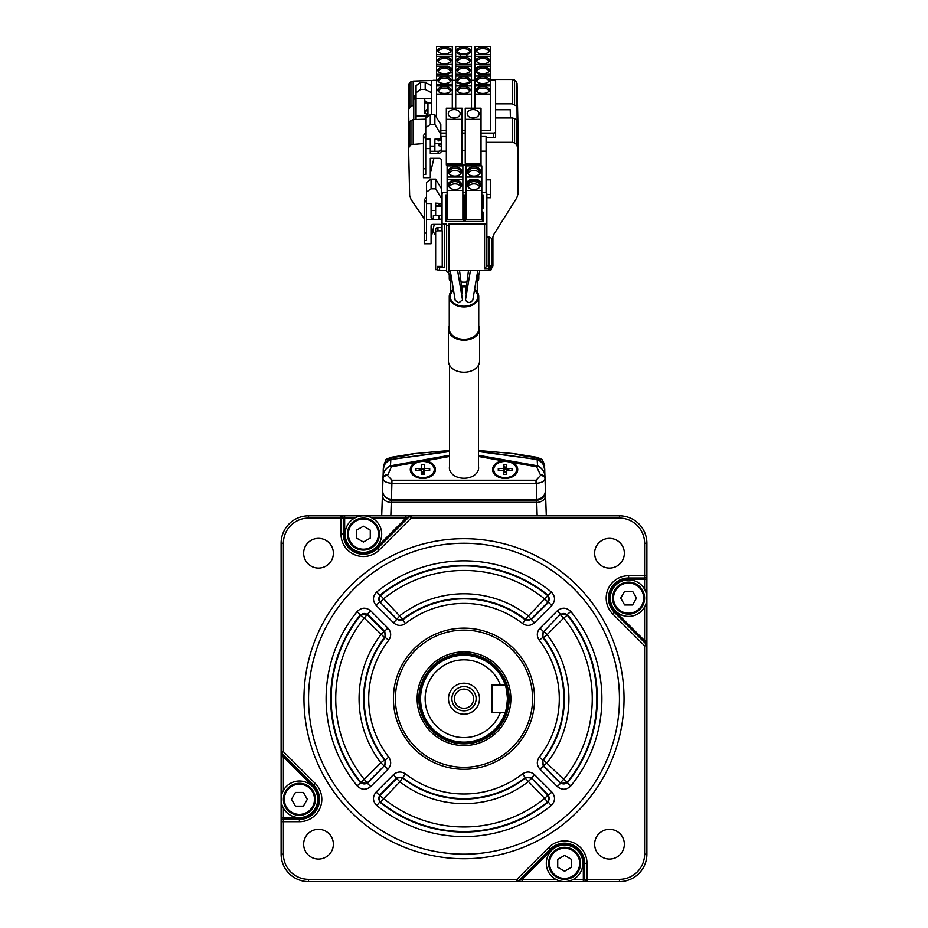 <?xml version="1.0" encoding="UTF-8"?>
<svg xmlns="http://www.w3.org/2000/svg" width="928" height="928" viewBox="0 0 928 928"><rect width="100%" height="100%" fill="white"/><g stroke="black" fill="none" stroke-linecap="round" stroke-linejoin="round"><path stroke-width="1.39" d="M482.815 47.05A6.635 3.41 180 0 1 489.137 51.492A6.635 3.41 180 0 1 482.815 53.882A6.635 3.41 180 0 1 476.493 51.492A6.635 3.41 180 0 1 482.815 47.05M476.922 52.026A5.939 3.062 180 0 1 476.864 51.643A5.939 3.062 180 0 1 482.815 48.581A5.939 3.062 180 0 1 488.754 51.643A5.939 3.062 180 0 1 488.708 52.026M482.815 56.933A6.635 3.41 180 0 1 489.137 61.376A6.635 3.41 180 0 1 482.815 63.765A6.635 3.41 180 0 1 476.493 61.376A6.635 3.41 180 0 1 482.815 56.933M476.922 61.909A5.939 3.062 180 0 1 476.864 61.526A5.939 3.062 180 0 1 482.815 58.464A5.939 3.062 180 0 1 488.754 61.526A5.939 3.062 180 0 1 488.708 61.909M482.815 66.828A6.635 3.41 180 0 1 489.137 71.27A6.635 3.41 180 0 1 482.815 73.66A6.635 3.41 180 0 1 476.493 71.27A6.635 3.41 180 0 1 482.815 66.828M476.922 71.804A5.939 3.062 180 0 1 476.864 71.421A5.939 3.062 180 0 1 482.815 68.359A5.939 3.062 180 0 1 488.754 71.421A5.939 3.062 180 0 1 488.708 71.804M482.815 76.722A6.635 3.41 180 0 1 489.137 81.165A6.635 3.41 180 0 1 482.815 83.543A6.635 3.41 180 0 1 476.493 81.165A6.635 3.41 180 0 1 482.815 76.722M476.922 81.699A5.939 3.062 180 0 1 476.864 81.304A5.939 3.062 180 0 1 482.815 78.254A5.939 3.062 180 0 1 488.754 81.304A5.939 3.062 180 0 1 488.708 81.699M482.815 86.606A6.635 3.41 180 0 1 489.137 91.048A6.635 3.41 180 0 1 482.815 93.438A6.635 3.41 180 0 1 476.493 91.048A6.635 3.41 180 0 1 482.815 86.606M476.922 91.582A5.939 3.062 180 0 1 476.864 91.199A5.939 3.062 180 0 1 482.815 88.137A5.939 3.062 180 0 1 488.754 91.199A5.939 3.062 180 0 1 488.708 91.582M463.606 47.05A6.635 3.41 180 0 1 469.939 51.492A6.635 3.41 180 0 1 463.606 53.882A6.635 3.41 180 0 1 457.284 51.492A6.635 3.41 180 0 1 463.606 47.05M457.713 52.026A5.939 3.062 180 0 1 457.666 51.643A5.939 3.062 180 0 1 463.606 48.581A5.939 3.062 180 0 1 469.556 51.643A5.939 3.062 180 0 1 469.51 52.026M463.606 56.933A6.635 3.41 180 0 1 469.939 61.376A6.635 3.41 180 0 1 463.606 63.765A6.635 3.41 180 0 1 457.284 61.376A6.635 3.41 180 0 1 463.606 56.933M457.713 61.909A5.939 3.062 180 0 1 457.666 61.526A5.939 3.062 180 0 1 463.606 58.464A5.939 3.062 180 0 1 469.556 61.526A5.939 3.062 180 0 1 469.51 61.909M463.606 66.828A6.635 3.41 180 0 1 469.939 71.27A6.635 3.41 180 0 1 463.606 73.66A6.635 3.41 180 0 1 457.284 71.27A6.635 3.41 180 0 1 463.606 66.828M457.713 71.804A5.939 3.062 180 0 1 457.666 71.421A5.939 3.062 180 0 1 463.606 68.359A5.939 3.062 180 0 1 469.556 71.421A5.939 3.062 180 0 1 469.51 71.804M463.606 76.722A6.635 3.41 180 0 1 469.939 81.165A6.635 3.41 180 0 1 463.606 83.543A6.635 3.41 180 0 1 457.284 81.165A6.635 3.41 180 0 1 463.606 76.722M457.713 81.699A5.939 3.062 180 0 1 457.666 81.304A5.939 3.062 180 0 1 463.606 78.254A5.939 3.062 180 0 1 469.556 81.304A5.939 3.062 180 0 1 469.51 81.699M463.606 86.606A6.635 3.41 180 0 1 469.939 91.048A6.635 3.41 180 0 1 463.606 93.438A6.635 3.41 180 0 1 457.284 91.048A6.635 3.41 180 0 1 463.606 86.606M457.713 91.582A5.939 3.062 180 0 1 457.666 91.199A5.939 3.062 180 0 1 463.606 88.137A5.939 3.062 180 0 1 469.556 91.199A5.939 3.062 180 0 1 469.51 91.582M444.408 47.05A6.635 3.41 180 0 1 450.73 51.492A6.635 3.41 180 0 1 444.408 53.882A6.635 3.41 180 0 1 438.086 51.492A6.635 3.41 180 0 1 444.408 47.05M438.515 52.026A5.939 3.062 180 0 1 438.468 51.643A5.939 3.062 180 0 1 444.408 48.581A5.939 3.062 180 0 1 450.347 51.643A5.939 3.062 180 0 1 450.3 52.026M444.408 56.933A6.635 3.41 180 0 1 450.73 61.376A6.635 3.41 180 0 1 444.408 63.765A6.635 3.41 180 0 1 438.086 61.376A6.635 3.41 180 0 1 444.408 56.933M438.515 61.909A5.939 3.062 180 0 1 438.468 61.526A5.939 3.062 180 0 1 444.408 58.464A5.939 3.062 180 0 1 450.347 61.526A5.939 3.062 180 0 1 450.3 61.909M444.408 66.828A6.635 3.41 180 0 1 450.73 71.27A6.635 3.41 180 0 1 444.408 73.66A6.635 3.41 180 0 1 438.086 71.27A6.635 3.41 180 0 1 444.408 66.828M438.515 71.804A5.939 3.062 180 0 1 438.468 71.421A5.939 3.062 180 0 1 444.408 68.359A5.939 3.062 180 0 1 450.347 71.421A5.939 3.062 180 0 1 450.3 71.804M444.408 76.722A6.635 3.41 180 0 1 450.73 81.165A6.635 3.41 180 0 1 444.408 83.543A6.635 3.41 180 0 1 438.086 81.165A6.635 3.41 180 0 1 444.408 76.722M438.515 81.699A5.939 3.062 180 0 1 438.468 81.304A5.939 3.062 180 0 1 444.408 78.254A5.939 3.062 180 0 1 450.347 81.304A5.939 3.062 180 0 1 450.3 81.699M444.408 86.606A6.635 3.41 180 0 1 450.73 91.048A6.635 3.41 180 0 1 444.408 93.438A6.635 3.41 180 0 1 438.086 91.048A6.635 3.41 180 0 1 444.408 86.606M438.515 91.582A5.939 3.062 180 0 1 438.468 91.199A5.939 3.062 180 0 1 444.408 88.137A5.939 3.062 180 0 1 450.347 91.199A5.939 3.062 180 0 1 450.3 91.582M436.52 80.318L433.886 80.318A2.285 1.183 0 0 0 431.601 81.49L431.601 92.788L425.198 89.448L425.198 82.383L431.601 85.724M452.296 80.318L455.718 80.318M471.494 80.318L474.927 80.318M490.703 80.318L493.325 80.318A2.285 1.183 0 0 1 495.61 81.49L495.61 137.286L495.61 109.724L510.214 109.724L510.4 117.972M493.325 137.286L493.325 133.064L481.029 133.064M465.253 133.064L462.098 133.064M446.333 133.064L440.823 133.064M493.325 133.064A2.285 1.183 0 0 0 495.61 131.892M452.296 94.088L436.52 94.088L436.52 85.968L452.296 85.968L452.296 108.193M436.52 117.462L436.52 94.088M440.823 130.535L446.333 130.535M452.296 84.193L436.52 84.193L436.52 76.073L452.296 76.073L452.296 85.968M436.52 85.968L436.52 84.193M452.296 68.533L447.725 66.178L436.52 66.178L436.52 56.295L452.296 56.295L452.296 76.073M447.725 76.073L447.725 74.31L452.296 71.955M447.725 74.31L436.52 74.31L436.52 66.178M436.52 76.073L436.52 74.31M452.296 64.415L436.52 64.415M452.296 54.52L436.52 54.52L436.52 46.4L452.296 46.4L452.296 56.295M436.52 56.295L436.52 54.52M471.494 94.088L455.718 94.088L455.718 85.968L471.494 85.968L471.494 108.193M455.718 108.193L455.718 94.088M462.098 130.535L465.253 130.535M455.718 85.968L455.718 76.073L471.494 76.073L471.494 85.968M471.494 81.838L466.923 84.193L466.923 85.968M466.923 84.193L460.3 84.193L460.3 85.968M455.718 81.838L460.3 84.193M471.494 74.31L455.718 74.31L455.718 66.178L471.494 66.178L471.494 76.073M455.718 76.073L455.718 74.31M471.494 64.415L455.718 64.415L455.718 56.295L471.494 56.295L471.494 66.178M455.718 66.178L455.718 64.415M455.718 56.295L455.718 46.4L471.494 46.4L471.494 56.295M471.494 52.165L466.923 54.52L466.923 56.295M466.923 54.52L460.3 54.52L460.3 56.295M455.718 52.165L460.3 54.52M490.703 94.088L474.927 94.088L474.927 85.968L490.703 85.968L490.703 130.535L481.029 130.535M474.927 108.193L474.927 94.088M490.703 84.193L474.927 84.193L474.927 76.073L490.703 76.073L490.703 85.968M474.927 85.968L474.927 84.193M490.703 66.178L479.498 66.178L474.927 68.533L474.927 56.295L490.703 56.295L490.703 76.073M490.703 74.31L479.498 74.31L479.498 76.073M479.498 74.31L474.927 71.955L474.927 76.073M474.927 71.955L474.927 68.533M490.703 64.415L474.927 64.415M490.703 54.52L474.927 54.52L474.927 46.4L490.703 46.4L490.703 56.295M474.927 56.295L474.927 54.52M431.601 114.736L431.601 98.658L424.746 98.658L424.746 112.694L428.481 116.023M425.198 82.383L420.628 82.383L420.628 89.448L425.198 89.448M420.628 89.448L416.057 92.788L416.057 85.724L420.628 82.383M416.057 119.492L416.057 92.788M416.057 98.658L424.746 98.658M431.601 92.788L431.601 98.658M416.057 116.023L427.947 116.023L427.947 102.846L431.601 102.846M413.772 119.561L413.772 99.702L416.057 96.303M424.746 102.846L427.947 102.846L424.746 100.688M424.827 113.46L425.256 111.534A3.202 2.749 0 0 1 427.947 109.342M416.057 93.948L413.772 97.347L413.772 99.702M516.908 880.684L518.276 880.684M411.092 516.734L409.724 516.734M537.231 459.522L537.161 459.499C542.532 462.086 545.049 465.868 544.736 470.879L545.583 495.401C545.154 499.647 542.196 502.013 536.697 502.512L391.303 502.512C385.804 502.013 382.846 499.647 382.417 495.401L383.322 469.278C383.206 464.464 385.723 460.984 390.885 458.861L391.024 457.307C384.273 460.102 384.296 460.218 391.094 457.666C403.077 456.193 410.617 454.871 413.726 453.688L391.071 457.295M386.141 459.604L383.45 465.763M383.473 468.756A2.285 1.612 2 0 0 383.322 469.278L382.997 478.57A4.57 3.236 2 0 1 387.568 475.496L391.372 466.784A4.57 1.438 70.7 0 0 390.433 465.81C385.34 468.42 382.87 472.433 383.02 477.85L383.264 470.879C383.6 466.378 384.853 463.269 386.999 461.564L390.839 459.499C385.48 462.074 382.951 465.868 383.264 470.879M544.887 494.288A2.285 1.612 -2 0 1 545.583 495.401L546.302 515.817M381.698 515.817L382.417 495.401A2.285 1.612 2 0 1 383.241 494.218M478.442 450.463L514.634 453.699L536.976 457.307L514.274 453.688C517.36 454.859 524.9 456.193 536.906 457.666C543.704 460.218 543.727 460.102 536.976 457.307L537.115 458.861C542.265 460.972 544.794 464.441 544.678 469.278A2.285 1.612 -2 0 0 544.527 468.756M544.55 465.763C544.04 466.366 546.186 466.366 541.871 459.604L541.859 459.604M391.256 459.383L449.558 451.159M478.442 451.159L536.744 459.383M385.294 497.014L391.303 500.969L390.839 515.817M391.303 500.969L536.697 500.969L542.706 497.014M422.855 460.636A12.574 8.886 0 0 0 410.28 469.522A12.574 8.886 0 0 0 422.855 478.419L422.855 478.419A12.574 8.886 0 0 0 435.429 469.522A12.574 8.886 0 0 0 422.855 460.636M424.166 469.127A6.635 4.686 0 0 0 422.855 469.034A6.635 4.686 0 0 0 417.844 470.658M417.82 476.783A6.635 4.686 0 0 0 422.855 478.419A6.635 4.686 0 0 0 427.878 476.783M505.145 460.636A12.574 8.886 0 0 0 492.571 469.522A12.574 8.886 0 0 0 505.145 478.419L505.145 478.419A12.574 8.886 0 0 0 517.72 469.522A12.574 8.886 0 0 0 505.145 460.636M510.156 470.658A6.635 4.686 0 0 0 505.145 469.034A6.635 4.686 0 0 0 503.834 469.127M500.122 476.783A6.635 4.686 0 0 0 505.145 478.419A6.635 4.686 0 0 0 510.18 476.783M382.58 490.761C382.974 495.888 385.92 498.73 391.419 499.287L536.883 499.287C542.219 498.603 545.061 495.761 545.42 490.761C545.594 491.933 545.328 499.067 536.883 500.227L536.848 499.96M387.591 474.776A4.57 3.236 -178 0 0 383.02 477.85L382.997 478.57C383.484 481.342 386.477 482.92 391.976 483.302L536.024 483.302L536.024 480.228L391.976 480.228L391.419 500.238L536.581 500.238L536.326 483.302C541.662 482.85 544.562 481.272 545.003 478.57L545.42 490.761M540.409 474.776L540.432 475.496A4.57 3.236 -2 0 1 545.003 478.57L544.98 477.85C545.142 472.445 542.671 468.431 537.567 465.81L537.161 459.499L478.442 451.53L537.208 459.499L540.989 461.552C543.031 463.281 544.272 466.378 544.736 470.879L544.98 477.85A4.57 3.236 178 0 0 540.409 474.776L536.628 466.784L478.442 456.472M543.97 475.925L543.994 476.644M390.769 459.522L449.558 451.53L390.839 459.499L390.433 465.81L449.558 455.265M384.006 476.644L384.03 475.925M478.442 455.265L537.567 465.81A4.57 1.438 -70.7 0 0 536.628 466.784M449.558 456.472L391.372 466.784M478.442 466.308A14.616 10.336 180 0 1 464 478.245A14.616 10.336 180 0 1 449.558 466.308M421.254 472.63L422.855 472.63L421.254 470.658L415.988 470.658L415.988 468.396L421.254 468.396L421.254 464.673L424.456 464.673L424.456 468.396L429.71 468.396L429.71 470.658L424.456 470.658L424.456 474.37L421.254 474.37L421.254 470.658M424.456 470.658L422.855 472.63L422.855 474.37M422.855 472.63L424.456 468.396M428.852 470.658L429.71 468.396M434.281 469.522A11.426 8.085 0 0 0 422.855 461.436A11.426 8.085 0 0 0 411.417 469.522A11.426 8.085 0 0 0 422.855 477.607A11.426 8.085 0 0 0 434.281 469.522M503.544 464.673L506.746 464.673L505.145 468.918L503.544 464.673L503.544 468.396L498.29 468.396L499.148 470.658M503.544 472.63L505.145 472.63L503.544 470.658L498.29 470.658L498.29 468.396M506.746 464.673L506.746 468.396L512.012 468.396L512.012 470.658L506.746 470.658L505.145 472.63L503.544 468.396M505.145 461.436A11.426 8.085 0 0 0 493.719 469.522A11.426 8.085 0 0 0 505.145 477.607A11.426 8.085 0 0 0 516.583 469.522A11.426 8.085 0 0 0 505.145 461.436M503.544 470.658L503.544 474.37L506.746 474.37L506.746 470.658M505.145 472.63L506.746 472.63M461.634 294.64L462.469 292.436M465.566 299.57L465.462 300.173C467.898 303.247 470.345 303.247 472.781 300.173L477.769 270.605M450.231 270.605L455.242 300.475L458.873 302.76L462.515 299.883L457.597 270.605M474.579 289.606A14.442 10.208 180 0 1 478.442 296.554A14.442 10.208 180 0 1 464 306.774A14.442 10.208 180 0 1 449.558 296.554A14.442 10.208 180 0 1 453.421 289.606M461.68 286.474A14.442 10.208 180 0 1 464 286.346A14.442 10.208 180 0 1 466.32 286.474M468.478 270.605L465.485 292.691L466.366 294.64M448.908 270.605L489.149 270.605A2.285 1.612 180 0 0 491.434 268.992L491.434 267.38A2.285 1.612 180 0 1 489.149 268.992L484.578 268.992L486.864 265.756L486.864 193.987L486.864 237.313L489.149 237.313A2.285 1.612 180 0 1 491.434 238.925L491.434 267.38A2.285 1.612 180 0 0 489.149 265.756L489.149 236.64L486.864 236.64M467.294 171.448A6.635 4.686 180 0 1 473.918 166.762A6.635 4.686 180 0 1 480.553 171.448A6.635 4.686 180 0 1 479.66 173.791A6.635 4.686 180 0 1 468.176 173.791A6.635 4.686 180 0 1 467.294 171.448M479.335 174.162A5.939 4.199 0 0 0 479.869 172.422A5.939 4.199 0 0 0 473.918 168.223A5.939 4.199 0 0 0 467.979 172.422A5.939 4.199 0 0 0 468.512 174.162M479.648 173.548A5.939 4.199 0 0 0 473.918 170.485A5.939 4.199 0 0 0 468.199 173.548M448.363 171.448A6.635 4.686 180 0 1 454.998 166.762A6.635 4.686 180 0 1 461.622 171.448A6.635 4.686 180 0 1 460.729 173.791A6.635 4.686 180 0 1 449.256 173.791A6.635 4.686 180 0 1 448.363 171.448M460.404 174.162A5.939 4.199 0 0 0 460.938 172.422A5.939 4.199 0 0 0 454.998 168.223A5.939 4.199 0 0 0 449.048 172.422A5.939 4.199 0 0 0 449.581 174.162M460.717 173.548A5.939 4.199 0 0 0 454.998 170.485A5.939 4.199 0 0 0 449.268 173.548M448.363 184.834A6.635 4.686 180 0 1 454.998 180.148A6.635 4.686 180 0 1 461.622 184.834A6.635 4.686 180 0 1 460.729 187.178A6.635 4.686 180 0 1 449.256 187.178A6.635 4.686 180 0 1 448.363 184.834M460.404 187.549A5.939 4.199 0 0 0 460.938 185.809A5.939 4.199 0 0 0 454.998 181.598A5.939 4.199 0 0 0 449.048 185.809A5.939 4.199 0 0 0 449.581 187.549M460.717 186.934A5.939 4.199 0 0 0 454.998 183.872A5.939 4.199 0 0 0 449.268 186.934M467.294 184.834A6.635 4.686 180 0 1 473.918 180.148A6.635 4.686 180 0 1 480.553 184.834A6.635 4.686 180 0 1 479.66 187.178A6.635 4.686 180 0 1 468.176 187.178A6.635 4.686 180 0 1 467.294 184.834M479.335 187.549A5.939 4.199 0 0 0 479.869 185.809A5.939 4.199 0 0 0 473.918 181.598A5.939 4.199 0 0 0 467.979 185.809A5.939 4.199 0 0 0 468.512 187.549M479.648 186.934A5.939 4.199 0 0 0 473.918 183.872A5.939 4.199 0 0 0 468.199 186.934M431.079 188.813L431.079 179.116L426.509 182.352L426.509 192.05L431.079 188.813L435.65 188.813L441.6 198.673L441.6 188.976L435.65 179.116L435.65 188.813M435.65 179.116L431.079 179.116M438.851 215.644A3.202 2.262 180 0 0 442.053 213.382L442.053 217.268A3.202 2.262 0 0 1 438.851 219.53L438.851 215.644L433.364 215.644L433.364 219.53L431.079 217.338L431.079 203.522L426.509 203.522L426.509 192.05M441.6 198.673L441.6 203.522L435.65 203.151L435.65 210.47L431.079 210.47M435.65 215.644L435.65 210.47M431.079 237.951L434.281 224.379M426.509 197.061L424.224 199.856L424.224 243.774L431.079 243.774L431.079 225.991A2.285 1.612 0 0 1 433.364 224.379L439.768 224.379A2.285 1.612 0 0 1 442.053 225.991L442.053 227.615L437.935 227.615A2.285 1.612 0 0 0 435.65 229.228L435.65 269.642L437.482 269.642L437.482 266.406L442.238 266.406A2.285 1.612 0 0 0 444.338 267.38L444.338 224.054A2.285 1.612 180 0 1 442.053 222.442L442.053 230.202A2.285 1.612 0 0 0 442.238 230.84L437.935 230.84A2.285 1.612 180 0 0 435.65 232.464M426.509 200.286L424.224 203.093M426.509 233.102L424.224 233.102M424.224 240.538L426.509 240.538L426.509 203.522M438.851 219.53L426.509 219.53M442.053 204.334L442.053 225.991M441.6 200.32A3.202 2.262 180 0 0 442.053 199.16L442.053 203.035A3.202 2.262 0 0 1 438.851 205.297L438.851 203.36M435.65 206.271L439.768 206.271A2.285 1.612 0 0 1 442.053 207.884M435.65 205.297L438.851 205.297M435.65 239.9L435.65 243.124M486.864 193.987A2.285 1.612 0 0 0 484.578 192.374L481.806 192.374M486.864 222.442A2.285 1.612 180 0 1 484.578 224.054L448.908 224.054L448.908 271.417A1.148 0.812 0 0 1 446.623 271.417L446.623 224.054L444.338 224.054M489.149 270.605L489.149 265.756L486.864 265.756M448.908 224.866A1.148 0.812 180 0 1 446.623 224.866M435.65 266.406L435.65 229.228M442.238 230.84L442.238 266.406M444.338 267.38L439.582 267.38A2.285 1.612 180 0 1 437.482 266.406M439.582 267.38L439.582 270.605A2.285 1.612 180 0 1 437.482 269.642M439.582 270.605L446.623 270.605M442.053 199.16L442.053 193.987A2.285 1.612 180 0 1 444.338 192.374L447.11 192.374M466.03 192.374L462.875 192.374M464.661 221.456L466.03 219.507L481.806 219.507L483.175 221.456L464.661 221.456L464.661 212.164L466.03 211.19M481.806 211.19L483.175 212.164L481.806 211.596L483.175 212.164L483.175 221.456M481.806 219.507L481.806 182.491L477.236 179.255L470.612 179.255L466.03 182.491L466.03 165.88L481.806 165.88L481.806 177.028L466.03 177.028M481.806 190.414L466.03 190.414L466.03 182.491M466.03 190.414L466.03 219.507M447.11 208.359L445.73 208.359L447.11 208.359L445.73 208.359L445.73 221.456L447.11 219.507L447.11 179.255L462.875 179.255L462.875 190.414L447.11 190.414M447.11 219.507L462.875 219.507L464.255 221.456L464.255 208.359L462.875 208.359M462.875 219.507L462.875 190.414M447.11 194.973L445.73 194.973L447.11 194.973L445.73 194.973L445.73 208.069L447.11 206.132M462.875 206.132L464.255 208.069L464.255 194.973L462.875 194.973M462.875 177.028L447.11 177.028L447.11 165.88L462.875 165.88L462.875 179.255M447.11 179.255L447.11 177.028M466.03 206.132L464.661 208.069L464.661 194.973L466.03 194.973M481.806 194.973L483.175 194.973L481.806 194.973L483.175 194.973L483.175 208.069L481.806 208.069M481.806 182.491L481.806 177.028M481.806 206.132L483.175 208.069M442.053 203.035L442.053 213.382M442.053 217.268L442.053 222.442M449.256 326.621A15.092 10.672 0 0 0 454.384 337.108A15.092 10.672 0 0 0 469.893 338.708A15.092 10.672 0 0 0 478.744 326.621M478.744 325.728A15.544 10.997 180 0 1 479.544 329.208A15.544 10.997 180 0 1 470.078 339.323A15.544 10.997 180 0 1 448.456 329.208A15.544 10.997 180 0 1 449.256 325.728M448.456 329.208L448.456 361.212A15.544 10.997 0 0 0 470.078 371.339A15.544 10.997 0 0 0 479.544 361.212L479.544 329.208M453.374 289.327A14.744 10.428 0 0 0 449.256 296.554L449.256 328.883A14.744 10.428 0 0 0 469.765 338.488A14.744 10.428 0 0 0 478.744 328.883L478.744 296.554A14.744 10.428 0 0 0 474.626 289.327M449.256 296.554A14.744 10.428 0 0 0 469.765 306.147A14.744 10.428 0 0 0 478.744 296.554M453.537 290.29A13.711 9.698 0 0 0 452.957 302.308A13.711 9.698 0 0 0 469.359 305.486A13.711 9.698 0 0 0 474.463 290.29M466.25 286.984A13.711 9.698 0 0 0 461.75 286.984M466.355 286.265A14.744 10.428 0 0 0 461.645 286.265M464 710.825A12.122 12.122 0 0 1 451.878 698.714A12.122 12.122 0 0 1 464 686.592A12.122 12.122 0 0 1 476.122 698.714A12.122 12.122 0 0 1 464 710.825M464 683.205A15.498 15.498 0 0 0 448.502 698.714A15.498 15.498 0 0 0 464 714.212A15.498 15.498 0 0 0 479.498 698.714A15.498 15.498 0 0 0 464 683.205M464 737.574A38.86 38.86 0 0 0 500.366 712.426L505.215 712.426A43.442 43.442 0 0 1 420.558 698.714A43.442 43.442 0 0 1 505.215 684.992A43.442 43.442 0 0 1 505.215 712.426C505.969 711.614 506.711 707.043 507.442 698.714C506.711 690.362 505.969 685.792 505.215 684.992L500.366 684.992A38.86 38.86 0 0 0 425.14 698.714A38.86 38.86 0 0 0 464 737.574M464 654.02A44.695 44.695 0 0 0 419.305 698.714A44.695 44.695 0 0 0 464 743.409A44.695 44.695 0 0 0 508.695 698.714A44.695 44.695 0 0 0 464 654.02M464 653.556A45.147 45.147 0 0 1 509.147 698.714A45.147 45.147 0 0 1 464 743.862A45.147 45.147 0 0 1 418.853 698.714A45.147 45.147 0 0 1 464 653.556M464 708.308A9.605 9.605 0 0 1 454.395 698.714A9.605 9.605 0 0 1 464 689.11A9.605 9.605 0 0 1 473.605 698.714A9.605 9.605 0 0 1 464 708.308M492.118 712.426A0.684 0.684 0 0 1 491.434 711.741L491.434 685.676A0.684 0.684 0 0 1 492.118 684.992L492.118 712.426L500.366 712.426M500.366 684.992L492.118 684.992M379.413 534.11A16.008 16.008 0 0 1 363.416 550.107A16.008 16.008 0 0 1 347.408 534.11A16.008 16.008 0 0 1 363.416 518.102A16.008 16.008 0 0 1 379.413 534.11A16.008 16.008 0 0 0 363.416 518.102A16.008 16.008 0 0 0 347.408 534.11M370.272 538.066L370.272 530.155L363.416 526.188L356.549 530.155L356.549 538.066L363.416 542.033L370.272 538.066M299.396 783.302A16.008 16.008 0 0 1 315.404 799.298A16.008 16.008 0 0 1 299.396 815.306A16.008 16.008 0 0 1 283.4 799.298A16.008 16.008 0 0 1 299.396 783.302A16.008 16.008 0 0 0 283.4 799.298A16.008 16.008 0 0 0 299.396 815.306M295.44 806.154L303.363 806.154L307.319 799.298L303.363 792.442L295.44 792.442L291.485 799.298L295.44 806.154M548.587 863.307A16.008 16.008 0 0 1 564.584 847.31A16.008 16.008 0 0 1 580.592 863.307A16.008 16.008 0 0 1 564.584 879.315A16.008 16.008 0 0 1 548.587 863.307A16.008 16.008 0 0 0 564.584 879.315A16.008 16.008 0 0 0 580.592 863.307M571.451 867.274L571.451 859.351L564.584 855.396L557.728 859.351L557.728 867.274L564.584 871.23L571.451 867.274M628.604 614.127A16.008 16.008 0 0 1 612.596 598.119A16.008 16.008 0 0 1 628.604 582.123A16.008 16.008 0 0 1 644.6 598.119A16.008 16.008 0 0 1 628.604 614.127A16.008 16.008 0 0 0 644.6 598.119A16.008 16.008 0 0 0 628.604 582.123M632.56 591.264L624.637 591.264L620.681 598.119L624.637 604.975L632.56 604.975L636.515 598.119L632.56 591.264M303.653 844.202A14.86 14.86 0 0 0 318.513 859.061A14.86 14.86 0 0 0 333.372 844.202A14.86 14.86 0 0 0 318.513 829.342A14.86 14.86 0 0 0 303.653 844.202M303.653 553.227A14.86 14.86 0 0 0 318.513 568.087A14.86 14.86 0 0 0 333.372 553.227A14.86 14.86 0 0 0 318.513 538.368A14.86 14.86 0 0 0 303.653 553.227M573.446 879.315L583.341 879.315L583.341 863.307L586.995 863.307L586.995 879.315L584.71 879.315L584.71 863.307A20.114 20.114 0 0 0 550.362 849.085L518.52 880.927A2.285 2.285 0 0 1 516.908 881.6L308.548 881.6A27.434 27.434 0 0 1 281.114 854.166L281.114 821.709A2.285 2.285 0 0 1 283.4 819.412L299.396 819.412A20.114 20.114 0 0 0 313.629 785.076L281.776 753.234L283.4 756.784L283.4 790.447M594.628 553.227A14.86 14.86 0 0 0 609.487 568.087A14.86 14.86 0 0 0 624.347 553.227A14.86 14.86 0 0 0 609.487 538.368A14.86 14.86 0 0 0 594.628 553.227M594.628 844.202A14.86 14.86 0 0 0 609.487 859.061A14.86 14.86 0 0 0 624.347 844.202A14.86 14.86 0 0 0 609.487 829.342A14.86 14.86 0 0 0 594.628 844.202M303.966 698.714A160.034 160.034 0 0 1 464 538.681A160.034 160.034 0 0 1 624.034 698.714A160.034 160.034 0 0 1 464 858.736A160.034 160.034 0 0 1 303.966 698.714M619.452 698.714A155.452 155.452 0 0 0 464 543.251A155.452 155.452 0 0 0 308.548 698.714A155.452 155.452 0 0 0 464 854.166A155.452 155.452 0 0 0 619.452 698.714M405.513 623.477C401.314 626.249 397.288 625.994 393.449 622.723L396.685 619.498L380.12 602.214A4.57 4.559 93 0 1 380.48 595.44L402.74 619.208A4.57 4.559 3.7 0 1 396.72 618.825L380.12 602.214L383.345 598.989A128.261 128.261 0 0 1 544.655 598.989L548.297 595.416A133.33 133.33 0 0 0 379.703 595.416L376.826 591.878C372.615 596.182 372.383 600.694 376.142 605.404L379.366 602.179L379.703 595.416L380.48 595.44A132.82 132.82 0 0 1 547.52 595.44A4.57 4.559 -93 0 1 547.88 602.214L531.28 618.825A4.57 4.559 -3.7 0 1 525.26 619.208A100.363 100.363 0 0 0 402.74 619.208L402.717 619.869L396.685 619.498L399.956 615.6A104.934 104.934 0 0 1 528.044 615.6L531.315 619.498L525.283 619.869L525.26 619.208L544.655 598.989L551.858 605.404C555.617 600.694 555.385 596.182 551.174 591.878L548.297 595.416L548.634 602.179L531.315 619.498L534.551 622.723C530.723 625.994 526.698 626.249 522.487 623.477A95.294 95.294 0 0 0 405.513 623.477L402.717 619.869A99.853 99.853 0 0 1 525.283 619.869L522.487 623.477M547.88 795.203L544.655 798.428L547.52 801.978A132.82 132.82 0 0 1 380.48 801.978L379.703 802.012L379.366 795.238L376.142 792.013C372.383 796.734 372.615 801.235 376.826 805.55L379.703 802.012A133.33 133.33 0 0 0 548.297 802.012L547.52 801.978A4.57 4.559 -87 0 0 547.88 795.203L548.634 795.238L548.297 802.012L551.174 805.55C555.385 801.235 555.617 796.723 551.858 792.013L548.634 795.238L531.315 777.931L547.88 795.203M534.586 698.714A70.586 70.586 0 0 1 464 769.289A70.586 70.586 0 0 1 393.414 698.714A70.586 70.586 0 0 1 464 628.128A70.586 70.586 0 0 1 534.586 698.714M395.421 698.714A68.579 68.579 0 0 0 464 767.294A68.579 68.579 0 0 0 532.579 698.714A68.579 68.579 0 0 0 464 630.124A68.579 68.579 0 0 0 395.421 698.714M510.864 698.714A46.864 46.864 0 0 1 464 745.578A46.864 46.864 0 0 1 417.136 698.714A46.864 46.864 0 0 1 464 651.85A46.864 46.864 0 0 1 510.864 698.714M384.505 759.974L380.886 762.758L384.111 765.983L367.511 782.594A4.57 4.559 3 0 1 360.725 782.234A132.82 132.82 0 0 1 360.725 615.183L364.275 618.06A128.261 128.261 0 0 0 364.275 779.369L357.164 785.888C361.479 790.099 365.992 790.32 370.701 786.573L367.465 783.348L360.702 783A133.33 133.33 0 0 1 360.702 614.417L367.465 614.081L364.275 618.06L384.505 637.455A100.363 100.363 0 0 0 384.505 759.974L385.166 759.997L384.784 766.029L388.008 769.254C391.291 765.414 391.535 761.401 388.762 757.19L385.166 759.997A99.853 99.853 0 0 1 385.166 637.42L384.505 637.455A4.57 4.559 -93.7 0 0 384.111 631.434L380.886 634.659A104.934 104.934 0 0 0 380.886 762.758L364.275 779.369L367.465 783.348L384.111 765.983A4.57 4.559 -86.3 0 0 384.505 759.974M542.834 759.997L539.238 757.19C536.465 761.412 536.709 765.426 539.992 769.254L543.216 766.029L542.834 759.997L543.495 759.974A100.363 100.363 0 0 0 543.495 637.455L547.114 634.659A104.934 104.934 0 0 1 547.114 762.758L543.216 766.029L560.535 783.348L557.299 786.573C562.02 790.32 566.532 790.099 570.836 785.888L567.298 783L560.535 783.348L543.889 765.983A4.57 4.559 86.3 0 1 543.495 759.974L563.725 779.369L560.489 782.594A4.57 4.559 -3 0 0 567.275 782.234L567.298 783A133.33 133.33 0 0 0 567.298 614.417L567.275 615.183A132.82 132.82 0 0 1 567.275 782.234L563.725 779.369A128.261 128.261 0 0 0 563.725 618.06L567.275 615.183A4.57 4.559 -177 0 0 560.489 614.823L563.725 618.06L547.114 634.659L543.889 631.434L560.535 614.081L567.298 614.417L570.836 611.529C566.521 607.33 562.008 607.098 557.299 610.844L560.535 614.081L543.889 631.434A4.57 4.559 93.7 0 0 543.495 637.455L542.834 637.42L543.216 631.388L539.992 628.163C536.709 632.003 536.465 636.016 539.238 640.227L542.834 637.42A99.853 99.853 0 0 1 542.834 759.997M360.725 615.183L357.164 611.529C361.468 607.33 365.98 607.098 370.701 610.844L367.465 614.081L384.784 631.388L385.166 637.42L388.762 640.227C391.535 636.016 391.291 631.991 388.008 628.163L384.111 631.434L367.511 614.823A4.57 4.559 177 0 0 360.725 615.183M380.48 801.978A4.57 4.559 87 0 1 380.12 795.203L396.72 778.592L399.956 781.828L380.48 801.978M383.345 798.428L379.366 795.238L396.685 777.931L402.717 777.548L399.956 781.828A104.934 104.934 0 0 0 528.044 781.828L531.28 778.592A4.57 4.559 -176.3 0 0 525.26 778.209L525.283 777.548L531.315 777.931L534.551 774.694C530.712 771.423 526.686 771.168 522.487 773.94L525.283 777.548A99.853 99.853 0 0 1 402.717 777.548L405.513 773.94C401.302 771.168 397.277 771.423 393.449 774.694L396.72 778.592A4.57 4.559 176.3 0 1 402.74 778.209A100.363 100.363 0 0 0 525.26 778.209L544.655 798.428A128.261 128.261 0 0 1 383.345 798.428M319.522 799.298A20.114 20.114 0 0 0 313.629 785.076L315.242 783.452A22.4 22.4 0 0 1 299.396 821.709L281.114 821.709L281.114 751.61A2.285 2.285 0 0 0 281.776 753.234A2.285 2.285 0 0 1 281.114 751.61L283.4 751.61L281.776 753.234A2.285 2.285 0 0 1 281.114 751.61L281.114 543.251A27.434 27.434 0 0 1 308.548 515.817L619.452 515.817A27.434 27.434 0 0 1 646.886 543.251L646.886 640.633L644.6 640.633L644.6 606.97M644.6 589.268L644.6 578.005A2.285 2.285 0 0 0 646.886 575.72L646.886 579.374L628.604 579.374L628.604 575.72L646.886 575.72A2.285 2.285 0 0 1 644.6 578.005L628.604 578.005A20.114 20.114 0 0 0 614.371 612.341L646.224 644.194A2.285 2.285 0 0 1 646.886 645.807L646.886 854.166A27.434 27.434 0 0 1 619.452 881.6L619.452 879.315L586.995 879.315L586.995 881.6A2.285 2.285 0 0 1 584.71 879.315A2.285 2.285 0 0 0 586.995 881.6L522.07 881.6L522.07 879.315L555.733 879.315M619.452 881.6L583.341 881.6L583.341 879.315L584.71 879.315A2.285 2.285 0 0 0 586.995 881.6M628.604 579.374A18.746 18.746 0 0 0 615.345 611.378L644.6 640.633L646.224 644.194A2.285 2.285 0 0 1 646.886 645.807L644.6 645.807L612.758 613.965A22.4 22.4 0 0 1 628.604 575.72M354.554 518.102L344.659 518.102L344.659 534.11A18.746 18.746 0 0 0 376.664 547.369L405.93 518.102L405.93 515.817L411.092 515.817L411.092 518.102L379.25 549.956L377.638 548.332L409.48 516.49L405.93 518.102L372.267 518.102M376.664 547.369L377.638 548.332A20.114 20.114 0 0 1 343.29 534.11A20.114 20.114 0 0 0 377.638 548.332M344.659 534.11L343.29 534.11L343.29 518.102A2.285 2.285 0 0 0 341.005 515.817L344.659 515.817L344.659 518.102L308.548 518.102A25.149 25.149 0 0 0 283.4 543.251L283.4 751.61L315.242 783.452M411.092 515.817A2.285 2.285 0 0 0 409.48 516.49A2.285 2.285 0 0 1 411.092 515.817A2.285 2.285 0 0 0 409.48 516.49L411.092 518.102L619.452 518.102L619.452 515.817A27.434 27.434 0 0 1 646.886 543.251L644.6 543.251A25.149 25.149 0 0 0 619.452 518.102M646.886 640.633L646.886 645.807L646.886 640.633M646.886 645.807A2.285 2.285 0 0 0 646.224 644.194L644.6 645.807L644.6 854.166L646.886 854.166M583.341 863.307A18.746 18.746 0 0 0 551.336 850.06L522.07 879.315L518.52 880.927L516.908 879.315L548.75 847.473A22.4 22.4 0 0 1 586.995 863.307M584.71 863.307A20.114 20.114 0 0 0 550.362 849.085L551.336 850.06M516.908 881.6L522.07 881.6L516.908 881.6A2.285 2.285 0 0 0 518.52 880.927A2.285 2.285 0 0 1 516.908 881.6L516.908 879.315L308.548 879.315L308.548 881.6A27.434 27.434 0 0 1 281.114 854.166L283.4 854.166A25.149 25.149 0 0 0 308.548 879.315M281.114 751.61L281.114 756.784L283.4 756.784L312.655 786.039L313.629 785.076M281.114 821.709L281.114 818.044L283.4 818.044L283.4 854.166M381.698 534.11A18.293 18.293 0 0 0 363.416 515.817A18.293 18.293 0 0 0 345.123 534.11A18.293 18.293 0 0 0 363.416 552.404A18.293 18.293 0 0 0 381.698 534.11M299.396 781.016A18.293 18.293 0 0 0 281.114 799.298A18.293 18.293 0 0 0 299.396 817.591A18.293 18.293 0 0 0 317.689 799.298A18.293 18.293 0 0 0 299.396 781.016M546.302 863.307A18.293 18.293 0 0 0 564.584 881.6A18.293 18.293 0 0 0 582.877 863.307A18.293 18.293 0 0 0 564.584 845.025A18.293 18.293 0 0 0 546.302 863.307M628.604 616.412A18.293 18.293 0 0 0 646.886 598.119A18.293 18.293 0 0 0 628.604 579.838A18.293 18.293 0 0 0 610.311 598.119A18.293 18.293 0 0 0 628.604 616.412M448.27 113.773A5.939 4.199 180 0 1 454.221 109.562A5.939 4.199 180 0 1 460.16 113.773A5.939 4.199 180 0 1 454.221 117.972A5.939 4.199 180 0 1 448.27 113.773M467.202 113.773A5.939 4.199 180 0 1 473.141 109.562A5.939 4.199 180 0 1 479.092 113.773A5.939 4.199 180 0 1 473.141 117.972A5.939 4.199 180 0 1 467.202 113.773M425.732 135.917L423.446 138.713L423.446 177.677L430.302 177.677L430.302 158.27L438.99 158.27A2.285 1.612 0 0 1 441.276 159.894L441.276 188.442M425.732 168.734L423.446 168.734M425.732 132.681L423.446 135.476L423.446 138.713M425.732 139.142L430.302 139.142L430.302 148.573L425.732 148.573L425.732 127.67L430.302 124.433L430.302 114.736L434.872 114.736L434.872 124.433L440.823 134.293L440.823 124.596L434.872 114.736M430.302 124.433L434.872 124.433M440.823 134.293L440.823 139.142L434.872 139.142L434.872 146.102L430.302 146.102M425.732 127.67L425.732 117.972L430.302 114.736M430.302 158.27L430.302 173.582L433.91 158.27M434.872 151.276L434.872 146.102M430.302 151.276L438.074 151.276A3.202 2.262 0 0 0 441.276 149.002L441.276 151.16A3.202 2.262 0 0 1 438.074 153.422L430.302 153.422L430.302 148.573M481.029 163.27L465.253 163.27L465.253 108.193L481.029 108.193L481.029 119.341L465.253 119.341M481.029 119.341L481.029 151.16L486.086 151.16L486.086 136.509L481.029 136.509M441.276 151.16L446.333 151.16L446.333 165.01L481.029 165.01L481.029 151.16M446.333 163.27L462.098 163.27L462.098 119.341L446.333 119.341L446.333 108.193L462.098 108.193L462.098 119.341M446.333 151.16L446.333 119.341M465.253 150.359L462.098 150.359M486.086 192.769L486.086 151.16M486.864 197.722L490.657 197.722L490.657 179.835L486.086 179.835M490.657 194.486L486.864 194.486M441.276 147.39A2.285 1.612 180 0 0 438.99 145.777L438.99 143.62A2.285 1.612 0 0 1 441.276 145.244M441.276 149.002L441.276 136.509L446.333 136.509M438.074 139.142L438.074 140.928A3.202 2.262 180 0 0 441.276 138.666M441.276 136.509A3.202 2.262 0 0 1 440.823 137.68M434.872 143.62L438.99 143.62M425.732 148.573L425.732 174.441L423.446 174.441M479.544 270.605L479.544 271.22A15.544 10.997 0 0 1 476.586 277.669M448.502 272.043A15.544 10.997 0 0 0 451.414 277.669M461.077 282.008A15.544 10.997 0 0 0 466.935 282.008M449.256 274.7L449.256 278.4A14.744 7.598 180 0 0 450.741 281.718M478.744 274.7L478.744 278.4A14.744 7.598 180 0 1 477.259 281.718M450.289 292.726L450.289 281.184M477.711 292.726L477.711 281.184M516.293 119.967L514.564 118.54L514.564 142.877L516.293 144.304L516.293 119.967L517.035 121.661L518.079 193.674L516.873 197.722L493.615 234.749L492.316 238.798L492.907 265.837L491.434 268.633M492.907 236.942L492.907 265.837M435.65 235.318L432.715 231.037M424.224 218.672L411.023 199.439L409.642 195.437L408.587 147.761L410.907 144.559L423.446 143.585M409.248 107.567L409.248 83.23L408.587 84.958L408.587 109.295L410.907 106.094L413.772 105.432M409.248 83.23L410.907 81.757L410.907 106.094M410.907 81.757L413.192 81.119L413.192 105.456M413.192 81.119L432.726 80.481M425.476 110.942L427.947 110.861M408.877 122.658L408.587 109.295M425.732 119.178L413.192 119.584L409.248 121.707L408.587 123.424L408.587 147.761M409.248 121.707L409.248 146.044M413.192 119.584L413.192 143.921M410.907 120.222L410.907 144.559M514.564 118.54L512.256 117.972L512.256 142.309L514.564 142.877M512.256 117.972L495.61 117.972M486.086 137.286L495.61 137.286M486.086 142.309L512.256 142.309M516.293 144.304L517.035 145.998M490.703 79.506L512.256 79.506L514.564 80.063L517.035 83.195L518.079 130.871L518.079 193.674M495.61 103.843L512.256 103.843L516.293 105.838L517.035 107.532L517.174 128.261M512.256 79.506L512.256 103.843M514.564 80.063L514.564 104.412M516.293 81.49L516.293 105.838M517.035 83.195L517.035 107.532M517.035 121.661L517.488 142.39L517.488 128.261M537.161 515.817L536.697 500.969M385.352 475.148L385.329 475.878M542.671 475.878L542.648 475.148M536.883 499.287L536.581 499.972M540.432 475.496L536.175 480.228L536.326 483.302M391.976 480.228L387.568 475.496M489.149 267.38L491.434 267.38M484.578 268.992L484.578 224.054M437.935 230.84L437.935 227.615M464.255 221.456L445.73 221.456M464.255 208.069L462.875 208.069M447.11 208.069L445.73 208.069M466.03 208.069L464.661 208.069M348.325 534.11A15.092 15.092 0 0 0 363.416 549.202A15.092 15.092 0 0 0 378.496 534.11A15.092 15.092 0 0 0 363.416 519.019A15.092 15.092 0 0 0 348.325 534.11M299.396 814.39A15.092 15.092 0 0 0 314.488 799.298A15.092 15.092 0 0 0 299.396 784.206A15.092 15.092 0 0 0 284.316 799.298A15.092 15.092 0 0 0 299.396 814.39M579.675 863.307A15.092 15.092 0 0 0 564.584 848.227A15.092 15.092 0 0 0 549.504 863.307A15.092 15.092 0 0 0 564.584 878.398A15.092 15.092 0 0 0 579.675 863.307M628.604 583.028A15.092 15.092 0 0 0 613.512 598.119A15.092 15.092 0 0 0 628.604 613.211A15.092 15.092 0 0 0 643.684 598.119A15.092 15.092 0 0 0 628.604 583.028M283.4 808.149L283.4 818.044L299.396 818.044L299.396 821.709M299.396 818.044A18.746 18.746 0 0 0 312.655 786.039M539.238 757.19A95.294 95.294 0 0 0 539.238 640.227M570.836 611.529A137.889 137.889 0 0 1 570.836 785.888M539.992 628.163L557.299 610.844M557.299 786.573L539.992 769.254M388.762 640.227A95.294 95.294 0 0 0 388.762 757.19M388.008 769.254L370.701 786.573M357.164 785.888A137.889 137.889 0 0 1 357.164 611.529M370.701 610.844L388.008 628.163M534.551 774.694L551.858 792.013M551.174 805.55A137.889 137.889 0 0 1 376.826 805.55M376.142 792.013L393.449 774.694M405.513 773.94A95.294 95.294 0 0 0 522.487 773.94M393.449 622.723L376.142 605.404M376.826 591.878A137.889 137.889 0 0 1 551.174 591.878M551.858 605.404L534.551 622.723M619.452 879.315A25.149 25.149 0 0 0 644.6 854.166M379.25 549.956A22.4 22.4 0 0 1 341.005 534.11L343.29 534.11M341.005 534.11L341.005 515.817M283.4 543.251L281.114 543.251A27.434 27.434 0 0 1 308.548 515.817L308.548 518.102M615.345 611.378L612.758 613.965M628.604 578.005A20.114 20.114 0 0 0 614.371 612.341M644.6 543.251L644.6 578.005M550.362 849.085L548.75 847.473M438.074 151.276L438.074 153.422M391.048 457.295L413.366 453.699L449.558 450.463M462.515 292.68L459.522 270.605M449.558 469.51L449.558 365.284M478.442 469.51L478.442 365.284M465.485 299.872L470.403 270.605M477.259 291.995L477.259 276.95M450.741 291.995L450.741 276.95"/></g></svg>
